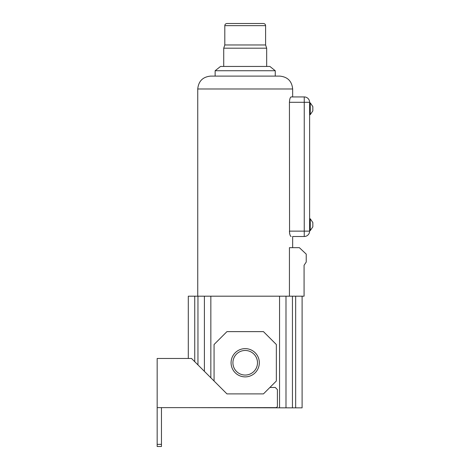 <?xml version="1.0" encoding="UTF-8"?>
<svg xmlns="http://www.w3.org/2000/svg" width="470" height="470" viewBox="0 0 470 470"><rect width="100%" height="100%" fill="white"/><g stroke="black" fill="none" stroke-linecap="round" stroke-linejoin="round"><path stroke-width="0.7" d="M290.842 236.375L291.159 236.504C290.225 236.234 289.649 234.442 289.432 231.134L304.249 231.134L304.249 96.932L291.159 96.932L304.249 96.932A5.37 5.37 0 0 1 309.618 102.301L309.618 231.134A5.37 5.37 0 0 1 304.249 236.504L292.651 236.504L292.651 247.667M304.249 96.932A5.37 5.37 0 0 1 309.618 102.301L289.432 102.301L289.561 232.997M289.596 233.232L289.784 234.16M197.747 88.989L292.651 88.989C291.888 81.163 287.593 76.869 279.767 76.105L210.63 76.105C202.805 76.869 198.51 81.163 197.747 88.989L197.747 296.194M292.651 88.989L292.651 96.932M289.432 296.194L289.432 247.667L299.355 247.667L306.223 254.111L306.223 262.054L304.078 265.274L304.078 296.194L188.3 296.194L188.3 358.463M309.618 231.134A5.37 5.37 0 0 1 304.249 236.504A5.37 5.37 0 0 0 309.618 231.134L304.249 231.134L304.249 236.504L292.651 236.504M289.432 102.301C289.649 99 290.219 97.208 291.159 96.932M309.618 218.791L310.259 218.791L310.259 230.6L309.618 230.6M310.259 218.791L312.838 222.545L312.838 226.84L310.259 230.6M309.618 114.651L310.259 114.651L310.259 102.842L309.618 102.842M310.259 114.651L312.838 110.891L312.838 106.596L310.259 102.842M302.098 296.194L302.098 407.848L292.44 407.848L292.44 296.194M188.3 407.637L292.44 407.848M204.403 371.347L204.403 296.194M285.995 407.848L285.995 296.194M214.067 381.011L226.945 393.895L263.453 393.895L276.337 381.011L276.337 344.51L263.453 331.626L226.945 331.626L214.067 344.51L214.067 381.011L191.519 358.463L157.162 358.463L157.162 407.637L276.337 407.637L277.406 406.562L277.406 389.601L275.261 387.45L269.892 387.45M157.162 407.637L157.162 446.5L161.457 446.5L161.457 444.356L157.162 444.356M161.457 407.637L161.457 444.356M231.076 362.758A14.123 14.123 0 0 0 245.199 376.887A14.123 14.123 0 0 0 259.322 362.758A14.123 14.123 0 0 0 245.199 348.634A14.123 14.123 0 0 0 231.076 362.758M257.49 362.758A12.285 12.285 0 0 0 245.199 350.473A12.285 12.285 0 0 0 232.914 362.758A12.285 12.285 0 0 0 245.199 375.048A12.285 12.285 0 0 0 257.49 362.758M215.137 70.741L275.261 70.741L269.892 66.446L220.506 66.446L215.137 70.741L215.137 76.105M275.261 70.741L275.261 76.105M224.801 25.644L265.597 25.644C265.468 24.346 264.751 23.629 263.453 23.5L226.945 23.5C225.647 23.629 224.93 24.346 224.801 25.644L224.801 44.973L223.726 48.193L223.726 66.446M223.726 48.193L266.672 48.193L266.672 66.446M224.801 44.973L265.597 44.973L266.672 48.193M265.597 25.644L265.597 44.973M295.659 407.848L295.659 296.194M194.739 361.683L194.739 296.194M197.958 364.908L197.958 296.194M210.842 377.792L210.842 296.194M279.556 407.848L279.556 296.194"/></g></svg>
